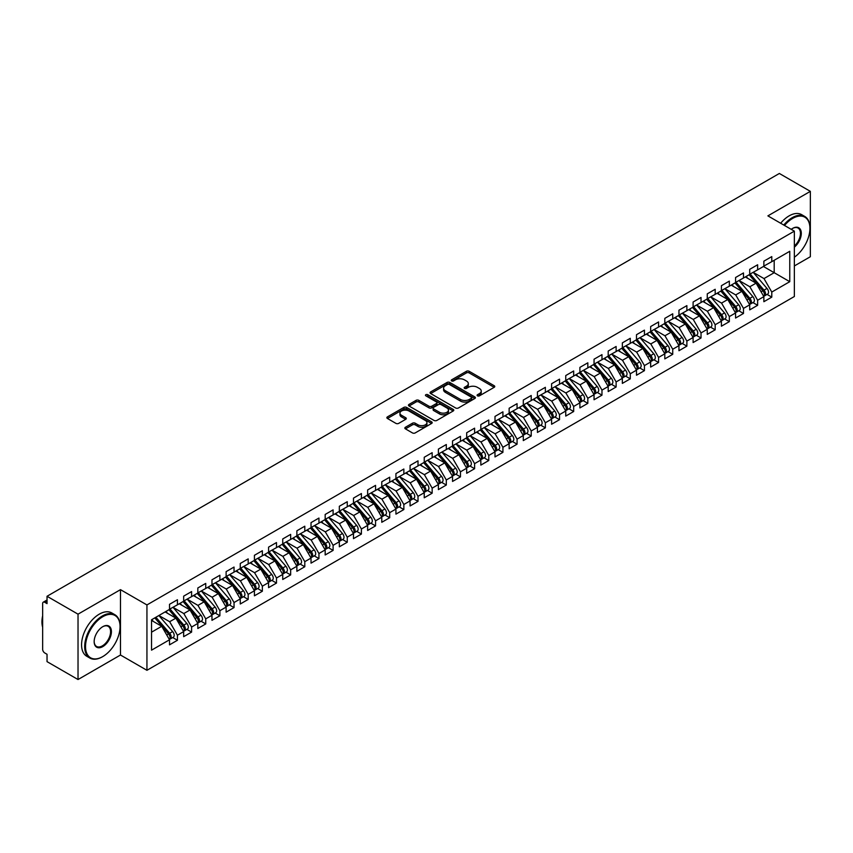 <?xml version="1.0" encoding="UTF-8"?>
<svg xmlns="http://www.w3.org/2000/svg" width="853" height="853" viewBox="0 0 853 853"><rect width="100%" height="100%" fill="white"/><g stroke="black" fill="none" stroke-linecap="round" stroke-linejoin="round"><path stroke-width="1.28" d="M477.488 395.845A1.375 0.789 0 0 0 479.429 395.845L494.186 387.326A1.962 1.13 0 0 0 494.761 386.526A1.962 1.13 0 0 0 494.186 385.716L469.182 371.29A1.962 1.13 0 0 0 466.41 371.29L451.653 379.809A1.375 0.789 0 0 0 451.248 380.363A1.375 0.789 0 0 0 451.653 380.928A1.375 0.789 0 0 0 453.593 380.928L455.502 379.83A6.291 3.625 0 0 1 464.395 379.83L466.474 381.024A6.291 3.625 0 0 1 468.318 383.594A6.291 3.625 0 0 1 466.474 386.164L464.565 387.262A1.375 0.789 0 0 0 464.16 387.827A1.375 0.789 0 0 0 464.565 388.382A1.375 0.789 0 0 0 466.506 388.382L468.425 387.283A6.291 3.625 0 0 1 477.307 387.283L479.397 388.488A6.291 3.625 0 0 1 481.231 391.058A6.291 3.625 0 0 1 479.397 393.617L477.488 394.726A1.375 0.789 0 0 0 477.083 395.28A1.375 0.789 0 0 0 477.488 395.845L477.488 394.726M405.431 427.257A1.962 1.13 0 0 0 404.855 428.067A1.962 1.13 0 0 0 405.431 428.867L412.447 432.919A1.962 1.13 0 0 0 415.219 432.919L431.607 423.451A1.962 1.13 0 0 0 432.183 422.651A1.962 1.13 0 0 0 431.607 421.851L406.604 407.414A1.962 1.13 0 0 0 403.832 407.414L387.443 416.872A1.962 1.13 0 0 0 386.867 417.682A1.962 1.13 0 0 0 387.443 418.482L395.909 423.376A1.962 1.13 0 0 0 398.692 423.376L405.708 419.324A1.962 1.13 0 0 0 406.284 418.524A1.962 1.13 0 0 0 405.708 417.714L401.507 415.294A5.257 3.039 0 0 1 399.961 413.151A5.257 3.039 0 0 1 403.213 410.346A5.257 3.039 0 0 1 408.939 410.997L425.391 420.508A5.257 3.039 0 0 1 426.937 422.651A5.257 3.039 0 0 1 423.696 425.455A5.257 3.039 0 0 1 417.959 424.794L415.219 423.216A1.962 1.13 0 0 0 412.447 423.216L405.431 427.257L405.431 428.867M794.356 265.955L810.35 256.721L810.35 191.36L779.354 173.468L47.032 596.279L47.032 603.625L44.772 602.325A3.007 1.738 -120 0 0 43.268 602.175A3.007 1.738 -120 0 0 42.65 603.551L42.65 649.304A3.007 1.738 -120 0 0 44.772 652.971L47.032 654.283L47.032 661.64L78.028 679.532L120.486 655.019L146.94 670.298L146.94 604.937L120.486 589.658L78.028 614.171L47.032 596.279M810.35 191.36L767.892 215.873L794.356 231.152L146.94 604.937M455.641 407.979A1.962 1.13 0 0 0 458.424 407.979L474.812 398.511A1.962 1.13 0 0 0 475.388 397.711A1.962 1.13 0 0 0 474.812 396.912L449.808 382.475A1.962 1.13 0 0 0 447.025 382.475L430.637 391.932A1.962 1.13 0 0 0 430.061 392.732A1.962 1.13 0 0 0 430.637 393.542L455.641 407.979M426.393 396.144A1.375 0.789 0 0 1 427.79 396.336L453.188 410.997L436.821 420.444A1.962 1.13 0 0 1 434.038 420.444L409.035 406.007L409.035 404.407A1.962 1.13 0 0 0 408.459 405.207A1.962 1.13 0 0 0 409.035 406.007M409.035 404.407L416.051 400.356A1.962 1.13 0 0 1 418.834 400.356L428.974 406.209A1.962 1.13 0 0 0 431.746 406.209L436.405 403.522A1.962 1.13 0 0 0 436.981 402.723A1.962 1.13 0 0 0 436.405 401.923L425.85 395.824A1.375 0.789 0 0 1 425.444 395.259A1.375 0.789 0 0 1 426.297 394.534A1.375 0.789 0 0 1 427.79 394.704L453.21 409.376A1.962 1.13 0 0 1 453.785 410.176A1.962 1.13 0 0 1 453.21 410.986L453.21 409.376M146.94 670.298L794.356 296.513L794.356 231.152M763.435 266.488L789.761 281.682L789.761 251.294L771.784 261.668L771.784 256.604L763.861 261.178L763.861 266.243L757.635 269.836L757.635 264.771L749.712 269.345L749.712 274.41L743.485 278.003L743.485 272.939L735.563 277.513L735.563 282.588L729.336 286.181L729.336 281.117L721.414 285.691L721.414 290.756L715.187 294.349L715.187 289.284L707.254 293.858L707.254 298.923L701.027 302.516L701.027 297.452L693.105 302.026L693.105 307.091L686.878 310.684L686.878 305.619L678.956 310.193L678.956 315.269L672.729 318.862L672.729 313.797L664.807 318.372L664.807 323.436L658.58 327.03L658.58 321.965L650.658 326.539L650.658 331.604L644.431 335.197L644.431 330.132L636.498 334.707L636.498 339.771L630.282 343.364L630.282 338.3L622.349 342.874L622.349 347.949L616.122 351.543L616.122 346.478L608.2 351.052L608.2 356.117L601.973 359.71L601.973 354.645L594.051 359.22L594.051 364.284L587.824 367.878L587.824 362.813L579.901 367.387L579.901 372.452L573.674 376.045L573.674 370.98L565.752 375.555L565.752 380.63L559.525 384.223L559.525 379.159L551.592 383.733L551.592 388.797L545.366 392.391L545.366 387.326L537.443 391.9L537.443 396.965L531.216 400.558L531.216 395.493L523.294 400.068L523.294 405.132L517.067 408.726L517.067 403.661L509.145 408.235L509.145 413.3L502.918 416.904L502.918 411.839L494.996 416.413L494.996 421.478L488.769 425.071L488.769 420.007L480.836 424.581L480.836 429.645L474.609 433.239L474.609 428.174L466.687 432.748L466.687 437.813L460.46 441.406L460.46 436.341L452.538 440.916L452.538 445.98L446.311 449.584L446.311 444.52L438.389 449.094L438.389 454.159L432.162 457.752L432.162 452.687L424.24 457.261L424.24 462.326L418.013 465.919L418.013 460.855L410.08 465.429L410.08 470.493L403.853 474.087L403.853 469.022L395.931 473.596L395.931 478.661L389.704 482.265L389.704 477.2L381.781 481.774L381.781 486.839L375.555 490.432L375.555 485.368L367.632 489.942L367.632 495.007L361.405 498.6L361.405 493.535L353.483 498.109L353.483 503.174L347.256 506.767L347.256 501.703L339.334 506.277L339.334 511.342L333.107 514.945L333.107 509.881L325.174 514.455L325.174 519.52L318.947 523.113L318.947 518.048L311.025 522.622L311.025 527.687L304.798 531.28L304.798 526.216L296.876 530.79L296.876 535.855L290.649 539.448L290.649 534.383L282.727 538.957L282.727 544.022L276.5 547.626L276.5 542.551L268.578 547.136L268.578 552.2L262.351 555.793L262.351 550.729L254.418 555.303L254.418 560.368L248.191 563.961L248.191 558.896L240.269 563.47L240.269 568.535L234.042 572.128L234.042 567.064L226.12 571.638L226.12 576.703L219.893 580.307L219.893 575.231L211.97 579.816L211.97 584.881L205.744 588.474L205.744 583.409L197.821 587.984L197.821 593.048L191.594 596.642L191.594 591.577L183.662 596.151L183.662 601.216L177.435 604.809L177.435 599.744L169.512 604.319L169.512 609.383L151.546 619.768L151.546 650.157L169.512 639.782L161.729 626.305L151.546 620.419M789.761 281.682L771.784 292.057L764 278.579L753.252 272.374L766.986 288.421L764.021 290.137A3.998 2.314 60 0 1 765.557 293.933A3.998 2.314 60 0 1 764.736 295.767A3.998 2.314 60 0 1 764.085 295.959M767.082 294.413L771.784 297.132L771.784 292.057M771.784 297.132L763.861 301.706L763.861 296.641L757.635 300.235L749.851 286.747L739.103 280.541M752.932 302.58L757.635 305.299L757.635 300.235M757.635 305.299L749.712 309.874L749.712 304.809L743.485 308.402L735.702 294.925L724.943 288.709M738.783 310.748L743.485 313.467L743.485 308.402M743.485 313.467L735.563 318.041L735.563 312.976L729.336 316.57L721.553 303.092L710.794 296.887M724.634 318.926L729.336 321.634L729.336 316.57M729.336 321.634L721.414 326.209L721.414 321.144L715.187 324.737L707.404 311.26L696.645 305.054L710.378 321.101L707.414 322.818A3.998 2.314 60 0 1 708.96 326.614A3.998 2.314 60 0 1 708.129 328.448A3.998 2.314 60 0 1 707.478 328.64M710.485 327.094L715.187 329.812L715.187 324.737M715.187 329.812L707.254 334.387L707.254 329.322L701.027 332.915L693.254 319.427L682.496 313.222M696.325 335.261L701.027 337.98L701.027 332.915M701.027 337.98L693.105 342.554L693.105 337.489L686.878 341.083L679.095 327.605L668.347 321.389M682.176 343.428L686.878 346.147L686.878 341.083M686.878 346.147L678.956 350.722L678.956 345.657L672.729 349.25L664.945 335.773L654.187 329.557L667.931 345.604L664.956 347.32A3.998 2.314 60 0 1 666.502 351.127A3.998 2.314 60 0 1 665.671 352.961A3.998 2.314 60 0 1 665.031 353.142M668.027 351.607L672.729 354.315L672.729 349.25M672.729 354.315L664.807 358.889L664.807 353.824L658.58 357.418L650.796 343.94L640.038 337.735L653.782 353.782L650.807 355.498A3.998 2.314 60 0 1 652.353 359.294A3.998 2.314 60 0 1 651.521 361.128A3.998 2.314 60 0 1 650.871 361.32M653.878 359.774L658.58 362.482L658.58 357.418M658.58 362.482L650.658 367.067L650.658 362.003L644.431 365.596L636.647 352.108L625.889 345.902L639.633 361.949L636.658 363.666A3.998 2.314 60 0 1 638.204 367.472A3.998 2.314 60 0 1 637.372 369.296A3.998 2.314 60 0 1 636.722 369.488M639.729 367.942L644.431 370.66L644.431 365.596M644.431 370.66L636.498 375.235L636.498 370.17L630.282 373.763L622.498 360.286L611.74 354.07M625.569 376.109L630.282 378.828L630.282 373.763M630.282 378.828L622.349 383.402L622.349 378.337L616.122 381.931L608.338 368.453L597.59 362.237L611.324 378.284L608.349 380.001A3.998 2.314 60 0 1 609.895 383.807A3.998 2.314 60 0 1 609.074 385.641A3.998 2.314 60 0 1 608.424 385.823M611.42 384.287L616.122 386.995L616.122 381.931M616.122 386.995L608.2 391.57L608.2 386.505L601.973 390.098L594.189 376.621L583.441 370.415M597.271 392.455L601.973 395.163L601.973 390.098M601.973 395.163L594.051 399.748L594.051 394.672L587.824 398.276L580.04 384.788L569.282 378.583L583.025 394.63L580.051 396.346A3.998 2.314 60 0 1 581.597 400.153A3.998 2.314 60 0 1 580.765 401.976A3.998 2.314 60 0 1 580.115 402.168M583.121 400.622L587.824 403.341L587.824 398.276M587.824 403.341L579.901 407.915L579.901 402.851L573.674 406.444L565.891 392.966L555.132 386.75M568.972 408.79L573.674 411.509L573.674 406.444M573.674 411.509L565.752 416.083L565.752 411.018L559.525 414.611L551.742 401.134L540.983 394.918L554.717 410.965L551.752 412.681A3.998 2.314 60 0 1 553.298 416.488A3.998 2.314 60 0 1 552.467 418.322A3.998 2.314 60 0 1 551.816 418.503M554.813 416.968L559.525 419.676L559.525 414.611M559.525 419.676L551.592 424.25L551.592 419.186L545.366 422.779L537.582 409.301L526.834 403.096L540.567 419.143L537.593 420.86A3.998 2.314 60 0 1 539.139 424.655A3.998 2.314 60 0 1 538.318 426.489A3.998 2.314 60 0 1 537.667 426.681M540.663 425.135L545.366 427.843L545.366 422.779M545.366 427.843L537.443 432.428L537.443 427.353L531.216 430.957L523.433 417.469L512.685 411.263M526.514 433.303L531.216 436.022L531.216 430.957M531.216 436.022L523.294 440.596L523.294 435.531L517.067 439.124L509.284 425.647L498.525 419.431M512.365 441.47L517.067 444.189L517.067 439.124M517.067 444.189L509.145 448.763L509.145 443.699L502.918 447.292L495.135 433.814L484.376 427.598M498.216 449.648L502.918 452.357L502.918 447.292M502.918 452.357L494.996 456.931L494.996 451.866L488.769 455.459L480.985 441.982L470.227 435.776L483.96 451.823L480.996 453.529A3.998 2.314 60 0 1 482.542 457.336A3.998 2.314 60 0 1 481.71 459.17A3.998 2.314 60 0 1 481.06 459.351M484.067 457.816L488.769 460.524L488.769 455.459M488.769 460.524L480.836 465.109L480.836 460.034L474.609 463.637L466.826 450.149L456.078 443.944M469.907 465.983L474.609 468.702L474.609 463.637M474.609 468.702L466.687 473.276L466.687 468.212L460.46 471.805L452.676 458.328L441.929 452.111M455.758 474.151L460.46 476.87L460.46 471.805M460.46 476.87L452.538 481.444L452.538 476.379L446.311 479.972L438.527 466.495L427.769 460.279L441.513 476.326L438.538 478.043A3.998 2.314 60 0 1 440.084 481.849A3.998 2.314 60 0 1 439.252 483.683A3.998 2.314 60 0 1 438.613 483.864M441.609 482.318L446.311 485.037L446.311 479.972M446.311 485.037L438.389 489.611L438.389 484.547L432.162 488.14L424.378 474.663L413.62 468.457L427.364 484.504L424.389 486.21A3.998 2.314 60 0 1 425.935 490.017A3.998 2.314 60 0 1 425.103 491.85A3.998 2.314 60 0 1 424.453 492.032M427.46 490.496L432.162 493.205L432.162 488.14M432.162 493.205L424.24 497.789L424.24 492.714L418.013 496.318L410.229 482.83L399.471 476.624L413.215 492.671L410.24 494.388A3.998 2.314 60 0 1 411.786 498.184A3.998 2.314 60 0 1 410.954 500.018A3.998 2.314 60 0 1 410.304 500.21M413.31 498.664L418.013 501.383L418.013 496.318M418.013 501.383L410.08 505.957L410.08 500.892L403.853 504.486L396.08 491.008L385.321 484.792M399.151 506.831L403.853 509.55L403.853 504.486M403.853 509.55L395.931 514.124L395.931 509.06L389.704 512.653L381.92 499.176L371.172 492.959L384.906 509.006L381.931 510.723A3.998 2.314 60 0 1 383.477 514.53A3.998 2.314 60 0 1 382.656 516.364A3.998 2.314 60 0 1 382.005 516.545M385.002 514.999L389.704 517.718L389.704 512.653M389.704 517.718L381.781 522.292L381.781 517.227L375.555 520.82L367.771 507.343L357.012 501.137M370.852 523.177L375.555 525.885L375.555 520.82M375.555 525.885L367.632 530.47L367.632 525.395L361.405 528.999L353.622 515.511L342.863 509.305L356.607 525.352L353.632 527.069A3.998 2.314 60 0 1 355.179 530.865A3.998 2.314 60 0 1 354.347 532.698A3.998 2.314 60 0 1 353.696 532.89M356.703 531.344L361.405 534.063L361.405 528.999M361.405 534.063L353.483 538.638L353.483 533.573L347.256 537.166L339.473 523.678L328.714 517.472M342.554 539.512L347.256 542.231L347.256 537.166M347.256 542.231L339.334 546.805L339.334 541.74L333.107 545.334L325.324 531.856L314.565 525.64L328.298 541.687L325.334 543.404A3.998 2.314 60 0 1 326.88 547.21A3.998 2.314 60 0 1 326.049 549.044A3.998 2.314 60 0 1 325.398 549.225M328.394 547.679L333.107 550.398L333.107 545.334M333.107 550.398L325.174 554.972L325.174 549.908L318.947 553.501L311.164 540.024L300.416 533.818L314.149 549.865L311.174 551.571A3.998 2.314 60 0 1 312.72 555.378A3.998 2.314 60 0 1 311.899 557.212A3.998 2.314 60 0 1 311.249 557.393M314.245 555.857L318.947 558.566L318.947 553.501M318.947 558.566L311.025 563.14L311.025 558.075L304.798 561.679L297.015 548.191L286.267 541.986M300.096 564.025L304.798 566.744L304.798 561.679M304.798 566.744L296.876 571.318L296.876 566.253L290.649 569.847L282.865 556.359L272.107 550.153M285.947 572.192L290.649 574.911L290.649 569.847M290.649 574.911L282.727 579.486L282.727 574.421L276.5 578.014L268.716 564.537L257.958 558.32M271.798 580.36L276.5 583.079L276.5 578.014M276.5 583.079L268.578 587.653L268.578 582.588L262.351 586.182L254.567 572.704L243.809 566.499L257.542 582.546L254.578 584.252A3.998 2.314 60 0 1 256.124 588.058A3.998 2.314 60 0 1 255.292 589.892A3.998 2.314 60 0 1 254.642 590.073M257.638 588.538L262.351 591.246L262.351 586.182M262.351 591.246L254.418 595.82L254.418 590.756L248.191 594.36L240.407 580.872L229.66 574.666M243.489 596.705L248.191 599.424L248.191 594.36M248.191 599.424L240.269 603.999L240.269 598.934L234.042 602.527L226.258 589.039L215.51 582.834M229.34 604.873L234.042 607.592L234.042 602.527M234.042 607.592L226.12 612.166L226.12 607.101L219.893 610.695L212.109 597.217L201.351 591.001L215.095 607.048L212.12 608.765A3.998 2.314 60 0 1 213.666 612.571A3.998 2.314 60 0 1 212.834 614.405A3.998 2.314 60 0 1 212.194 614.586M215.191 613.04L219.893 615.759L219.893 610.695M219.893 615.759L211.97 620.334L211.97 615.269L205.744 618.862L197.96 605.385L187.202 599.179L200.945 615.216L197.971 616.932A3.998 2.314 60 0 1 199.517 620.739A3.998 2.314 60 0 1 198.685 622.573A3.998 2.314 60 0 1 198.035 622.754M201.041 621.219L205.744 623.927L205.744 618.862M205.744 623.927L197.821 628.501L197.821 623.436L191.594 627.04L183.811 613.552L173.052 607.347L186.786 623.394L183.821 625.11A3.998 2.314 60 0 1 185.368 628.906A3.998 2.314 60 0 1 184.536 630.74A3.998 2.314 60 0 1 183.885 630.932M186.892 629.386L191.594 632.105L191.594 627.04M191.594 632.105L183.662 636.679L183.662 631.615L177.435 635.208L169.662 621.72L158.903 615.514M172.732 637.554L177.435 640.272L177.435 635.208M177.435 640.272L169.512 644.847L169.512 639.782M169.512 609.223L177.435 604.809M151.546 632.18L161.729 626.305M183.662 601.056L191.594 596.642M169.662 621.72L175.878 618.126L165.13 611.921M183.662 631.615L175.878 618.126M197.821 592.888L205.744 588.474M183.811 613.552L190.038 609.959L179.279 603.753M197.821 623.436L190.038 609.959M211.97 584.71L219.893 580.307M197.96 605.385L204.187 601.791L193.428 595.575M211.97 615.269L204.187 601.791M226.12 576.543L234.042 572.128M212.109 597.217L218.336 593.624L207.578 587.408M226.12 607.101L218.336 593.624M240.269 568.375L248.191 563.961M226.258 589.039L232.485 585.446L221.737 579.24M240.269 598.934L232.485 585.446M254.418 560.208L262.351 555.793M240.407 580.872L246.634 577.278L235.886 571.073M254.418 590.756L246.634 577.278M268.578 552.03L276.5 547.626M254.567 572.704L260.794 569.111L250.036 562.895M268.578 582.588L260.794 569.111M282.727 543.862L290.649 539.448M268.716 564.537L274.943 560.943L264.185 554.727M282.727 574.421L274.943 560.943M296.876 535.695L304.798 531.28M282.865 556.359L289.092 552.765L278.334 546.56M296.876 566.253L289.092 552.765M311.025 527.527L318.947 523.113M297.015 548.191L303.241 544.598L292.483 538.392M311.025 558.075L303.241 544.598M325.174 519.349L333.107 514.945M311.164 540.024L317.391 536.43L306.643 530.214M325.174 549.908L317.391 536.43M339.334 511.182L347.256 506.767M325.324 531.856L331.55 528.263L320.792 522.047M339.334 541.74L331.55 528.263M353.483 503.014L361.405 498.6M339.473 523.678L345.7 520.085L334.941 513.879M353.483 533.573L345.7 520.085M367.632 494.847L375.555 490.432M353.622 515.511L359.849 511.917L349.09 505.712M367.632 525.395L359.849 511.917M381.781 486.668L389.704 482.265M367.771 507.343L373.998 503.75L363.239 497.534M381.781 517.227L373.998 503.75M395.931 478.501L403.853 474.087M381.92 499.176L388.147 495.582L377.399 489.366M395.931 509.06L388.147 495.582M410.08 470.334L418.013 465.919M396.08 491.008L402.307 487.404L391.548 481.199M410.08 500.892L402.307 487.404M424.24 462.166L432.162 457.752M410.229 482.83L416.456 479.237L405.697 473.031M424.24 492.714L416.456 479.237M438.389 453.988L446.311 449.584M424.378 474.663L430.605 471.069L419.847 464.864M438.389 484.547L430.605 471.069M452.538 445.82L460.46 441.406M438.527 466.495L444.754 462.902L433.996 456.686M452.538 476.379L444.754 462.902M466.687 437.653L474.609 433.239M452.676 458.328L458.903 454.724L448.156 448.518M466.687 468.212L458.903 454.724M480.836 429.486L488.769 425.071M466.826 450.149L473.052 446.556L462.305 440.351M480.836 460.034L473.052 446.556M494.996 421.307L502.918 416.904M480.985 441.982L487.212 438.389L476.454 432.183M494.996 451.866L487.212 438.389M509.145 413.14L517.067 408.726M495.135 433.814L501.361 430.221L490.603 424.005M509.145 443.699L501.361 430.221M523.294 404.972L531.216 400.558M509.284 425.647L515.511 422.043L504.752 415.837M523.294 435.531L515.511 422.043M537.443 396.805L545.366 392.391M523.433 417.469L529.66 413.876L518.912 407.67M537.443 427.353L529.66 413.876M551.592 388.627L559.525 384.223M537.582 409.301L543.809 405.708L533.061 399.503M551.592 419.186L543.809 405.708M565.752 380.459L573.674 376.045M551.742 401.134L557.969 397.541L547.21 391.324M565.752 411.018L557.969 397.541M579.901 372.292L587.824 367.878M565.891 392.966L572.118 389.363L561.359 383.157M579.901 402.851L572.118 389.363M594.051 364.124L601.973 359.71M580.04 384.788L586.267 381.195L575.508 374.989M594.051 394.672L586.267 381.195M608.2 355.946L616.122 351.543M594.189 376.621L600.416 373.028L589.658 366.822M608.2 386.505L600.416 373.028M622.349 347.779L630.282 343.364M608.338 368.453L614.565 364.86L603.817 358.644M622.349 378.337L614.565 364.86M636.498 339.611L644.431 335.197M622.498 360.286L628.725 356.682L617.967 350.476M636.498 370.17L628.725 356.682M650.658 331.444L658.58 327.03M636.647 352.108L642.874 348.514L632.116 342.309M650.658 362.003L642.874 348.514M664.807 323.266L672.729 318.862M650.796 343.94L657.023 340.347L646.265 334.141M664.807 353.824L657.023 340.347M678.956 315.098L686.878 310.684M664.945 335.773L671.172 332.18L660.414 325.963M678.956 345.657L671.172 332.18M693.105 306.931L701.027 302.516M679.095 327.605L685.322 324.001L674.574 317.796M693.105 337.489L685.322 324.001M707.254 298.763L715.187 294.349M693.254 319.427L699.471 315.834L688.723 309.628M707.254 329.322L699.471 315.834M721.414 290.585L729.336 286.181M707.404 311.26L713.63 307.666L702.872 301.461M721.414 321.144L713.63 307.666M735.563 282.418L743.485 278.003M721.553 303.092L727.78 299.499L717.021 293.283M735.563 312.976L727.78 299.499M749.712 274.25L757.635 269.836M735.702 294.925L741.929 291.321L731.17 285.115M749.712 304.809L741.929 291.321M763.861 266.083L771.784 261.668M764 278.579L774.193 272.693L774.193 260.282L789.761 251.294M749.851 286.747L756.078 283.153L745.33 276.948M763.861 296.641L756.078 283.153M78.028 614.171L78.028 679.532M120.486 655.019L120.486 589.658M478.032 396.037L479.397 395.248A6.291 3.625 0 0 0 481.231 392.689L481.231 391.058M468.318 383.594L468.318 385.225A6.291 3.625 0 0 1 466.474 387.795L465.12 388.584M494.164 387.337L469.182 372.921A1.962 1.13 0 0 0 466.41 372.921L452.197 381.12M474.812 396.912L474.812 398.511L449.808 384.106A1.962 1.13 0 0 0 447.025 384.106L430.669 393.553L430.637 391.932M471.336 398.266A1.375 0.789 0 0 0 471.741 397.711A1.375 0.789 0 0 0 471.336 397.146L449.392 384.479A1.375 0.789 0 0 0 447.441 384.479L445.437 385.641A6.291 3.625 0 0 0 443.592 388.211A6.291 3.625 0 0 0 445.437 390.77L460.439 399.439A6.291 3.625 0 0 0 469.321 399.439L471.336 398.266L471.336 399.908A1.375 0.789 0 0 0 471.741 399.343L471.741 397.711M443.592 388.211L443.592 389.842A6.291 3.625 0 0 0 445.437 392.401L445.437 390.77M471.336 399.908L469.321 401.07A6.291 3.625 0 0 1 460.439 401.07L445.437 392.401M409.067 406.028L416.051 401.987L416.051 400.356M436.981 402.723L436.981 404.354A1.962 1.13 0 0 1 436.405 405.154L431.746 407.841A1.962 1.13 0 0 1 428.974 407.841L418.834 401.987A1.962 1.13 0 0 0 416.051 401.987M439.498 412.287A5.257 3.039 0 0 0 445.223 412.937A5.257 3.039 0 0 0 448.465 410.144A5.257 3.039 0 0 0 446.929 407.99L441.129 404.642A1.962 1.13 0 0 0 438.346 404.642L433.697 407.329A1.962 1.13 0 0 0 433.121 408.139A1.962 1.13 0 0 0 433.697 408.939L439.498 412.287L439.498 413.918A5.257 3.039 0 0 0 445.223 414.579A5.257 3.039 0 0 0 448.465 411.775L448.465 410.144M433.121 408.139L433.121 409.771A1.962 1.13 0 0 0 433.697 410.57L433.697 408.939M439.498 413.918L433.697 410.57M426.937 422.651L426.937 424.282A5.257 3.039 0 0 1 423.696 427.086A5.257 3.039 0 0 1 417.959 426.425L415.219 424.847A1.962 1.13 0 0 0 412.447 424.847L405.452 428.878M399.961 413.151L399.961 414.782A5.257 3.039 0 0 0 401.507 416.925L401.507 415.294M405.676 419.335L401.507 416.925M431.586 423.472L406.604 409.045A1.962 1.13 0 0 0 403.832 409.045L387.465 418.492M764.736 295.767L767.7 294.05A3.998 2.314 -120 0 0 768.532 292.216A3.998 2.314 -120 0 0 766.986 288.421M749.126 274.751L762.881 290.788A3.998 2.314 60 0 1 764.427 294.594A3.998 2.314 60 0 1 763.702 296.354M747.782 278.366L746.151 276.468M750.256 274.101L764.021 290.137M736.107 282.268L749.862 298.305A3.998 2.314 60 0 1 751.408 302.111A3.998 2.314 60 0 1 750.587 303.935L753.551 302.229A3.998 2.314 -120 0 0 754.383 300.395A3.998 2.314 -120 0 0 752.836 296.588L739.082 280.552M750.587 303.935A3.998 2.314 60 0 1 749.936 304.126M734.977 282.919L748.731 298.955A3.998 2.314 60 0 1 750.277 302.762A3.998 2.314 60 0 1 749.552 304.532M733.633 286.533L732.002 284.635M721.958 290.436L735.712 306.472A3.998 2.314 60 0 1 737.259 310.279A3.998 2.314 60 0 1 736.427 312.113L739.402 310.396A3.998 2.314 -120 0 0 740.233 308.562A3.998 2.314 -120 0 0 738.687 304.756L724.933 288.719M736.427 312.113A3.998 2.314 60 0 1 735.787 312.294M720.828 291.086L734.582 307.123A3.998 2.314 60 0 1 736.128 310.929A3.998 2.314 60 0 1 735.403 312.699M719.484 294.711L717.853 292.803M707.809 298.603L721.563 314.64A3.998 2.314 60 0 1 723.109 318.446A3.998 2.314 60 0 1 722.278 320.28L725.253 318.564A3.998 2.314 -120 0 0 726.084 316.73A3.998 2.314 -120 0 0 724.538 312.923L710.784 296.887M722.278 320.28A3.998 2.314 60 0 1 721.627 320.461M706.679 299.264L720.433 315.301A3.998 2.314 60 0 1 721.979 319.097A3.998 2.314 60 0 1 721.254 320.867M705.335 302.879L703.704 300.981M708.129 328.448L711.103 326.731A3.998 2.314 -120 0 0 711.924 324.897A3.998 2.314 -120 0 0 710.378 321.101M692.519 307.432L706.284 323.468A3.998 2.314 60 0 1 707.83 327.275A3.998 2.314 60 0 1 707.094 329.034M691.186 311.046L689.555 309.149M693.66 306.781L707.414 322.818M794.356 257.201A24.417 14.096 120 0 0 809.923 228.38A24.417 14.096 120 0 0 792.661 218.411A24.417 14.096 120 0 0 784.515 225.469M783.779 225.043A25.014 14.448 -60 0 1 792.234 217.675A25.014 14.448 -60 0 1 804.742 216.438A25.014 14.448 -60 0 1 809.923 227.89A25.014 14.448 -60 0 1 809.923 228.135M791.221 229.34A12.209 7.048 -60 0 1 792.661 228.38L792.661 228.38A12.209 7.048 -60 0 1 801.255 232.4A12.209 7.048 -60 0 1 794.356 247.135M780.666 223.241A25.014 14.448 -60 0 1 789.121 215.873A25.014 14.448 -60 0 1 801.628 214.636L804.742 216.438M794.356 246.027A11.611 6.707 120 0 0 800.167 235.972A11.611 6.707 120 0 0 798.045 228.05A11.611 6.707 120 0 0 792.448 228.497M102.797 656.575A24.417 14.096 120 0 0 102.797 656.565A24.417 14.096 120 0 0 120.06 626.667A24.417 14.096 120 0 0 102.797 616.698A24.417 14.096 120 0 0 85.524 646.606A24.417 14.096 120 0 0 102.797 656.575L102.371 656.81A25.014 14.448 -60 0 1 89.864 658.058A25.014 14.448 -60 0 1 86.025 638.012A25.014 14.448 -60 0 1 102.371 615.962A25.014 14.448 -60 0 1 114.878 614.725A25.014 14.448 -60 0 1 120.06 626.177A25.014 14.448 -60 0 1 120.06 626.422M102.797 646.606A12.209 7.048 -60 0 1 94.161 641.616A12.209 7.048 -60 0 1 102.797 626.667L102.797 626.667A12.209 7.048 -60 0 1 111.423 631.646A12.209 7.048 -60 0 1 102.797 646.606M94.161 641.371A11.611 6.707 120 0 0 96.56 646.446A11.611 6.707 120 0 0 102.371 645.87A11.611 6.707 120 0 0 109.952 635.634A11.611 6.707 120 0 0 108.171 626.337A11.611 6.707 120 0 0 102.573 626.795M89.864 658.058L86.75 656.256A25.014 14.448 -60 0 1 82.912 636.21A25.014 14.448 -60 0 1 99.257 614.171A25.014 14.448 -60 0 1 111.764 612.923L114.878 614.725M42.65 627.243A25.014 14.448 -60 0 1 42.65 615.802M679.5 314.949L693.265 330.985A3.998 2.314 60 0 1 694.811 334.792A3.998 2.314 60 0 1 693.979 336.615L696.944 334.909A3.998 2.314 -120 0 0 697.775 333.075A3.998 2.314 -120 0 0 696.229 329.269L682.475 313.232M693.979 336.615A3.998 2.314 60 0 1 693.329 336.807M678.37 315.599L692.124 331.636A3.998 2.314 60 0 1 693.67 335.442A3.998 2.314 60 0 1 692.945 337.212M677.026 319.214L675.405 317.316M665.351 323.116L679.105 339.153A3.998 2.314 60 0 1 680.651 342.959A3.998 2.314 60 0 1 679.83 344.793L682.795 343.077A3.998 2.314 -120 0 0 683.626 341.243A3.998 2.314 -120 0 0 682.08 337.436L668.325 321.4M679.83 344.793A3.998 2.314 60 0 1 679.18 344.975M664.22 323.767L677.975 339.803A3.998 2.314 60 0 1 679.521 343.61A3.998 2.314 60 0 1 678.796 345.38M662.877 327.392L661.246 325.483M665.671 352.961L668.645 351.244A3.998 2.314 -120 0 0 669.477 349.41A3.998 2.314 -120 0 0 667.931 345.604M650.071 331.945L663.826 347.981A3.998 2.314 60 0 1 665.372 351.777A3.998 2.314 60 0 1 664.647 353.547M648.728 335.56L647.096 333.662M651.202 331.284L664.956 347.32M651.521 361.128L654.496 359.412A3.998 2.314 -120 0 0 655.328 357.578A3.998 2.314 -120 0 0 653.782 353.782M635.922 340.112L649.677 356.149A3.998 2.314 60 0 1 651.223 359.955A3.998 2.314 60 0 1 650.498 361.715M634.579 343.727L632.947 341.829M637.052 339.462L650.807 355.498M637.372 369.296L640.347 367.579A3.998 2.314 -120 0 0 641.168 365.756A3.998 2.314 -120 0 0 639.633 361.949M621.762 348.28L635.528 364.316A3.998 2.314 60 0 1 637.074 368.123A3.998 2.314 60 0 1 636.338 369.893M620.43 351.894L618.798 349.997M622.903 347.629L636.658 363.666M608.743 355.797L622.509 371.833A3.998 2.314 60 0 1 624.055 375.64A3.998 2.314 60 0 1 623.223 377.474L626.198 375.757A3.998 2.314 -120 0 0 627.019 373.923A3.998 2.314 -120 0 0 625.473 370.117L611.718 354.08M623.223 377.474A3.998 2.314 60 0 1 622.573 377.655M607.613 356.447L621.368 372.484A3.998 2.314 60 0 1 622.914 376.29A3.998 2.314 60 0 1 622.189 378.06M606.28 360.073L604.649 358.164M609.074 385.641L612.038 383.925A3.998 2.314 -120 0 0 612.87 382.091A3.998 2.314 -120 0 0 611.324 378.284M593.464 364.626L607.219 380.662A3.998 2.314 60 0 1 608.765 384.458A3.998 2.314 60 0 1 608.04 386.228M592.121 368.24L590.489 366.342M594.594 363.964L608.349 380.001M580.445 372.143L594.2 388.179A3.998 2.314 60 0 1 595.746 391.975A3.998 2.314 60 0 1 594.914 393.809L597.889 392.092A3.998 2.314 -120 0 0 598.721 390.258A3.998 2.314 -120 0 0 597.175 386.462L583.42 370.426M594.914 393.809A3.998 2.314 60 0 1 594.274 394.001M579.315 372.793L593.07 388.829A3.998 2.314 60 0 1 594.616 392.636A3.998 2.314 60 0 1 593.891 394.395M577.971 376.408L576.34 374.51M580.765 401.976L583.74 400.26A3.998 2.314 -120 0 0 584.572 398.436A3.998 2.314 -120 0 0 583.025 394.63M565.166 380.96L578.92 396.997A3.998 2.314 60 0 1 580.466 400.803A3.998 2.314 60 0 1 579.741 402.573M563.822 384.575L562.191 382.677M566.296 380.31L580.051 396.346M552.147 388.478L565.902 404.514A3.998 2.314 60 0 1 567.448 408.32A3.998 2.314 60 0 1 566.616 410.154L569.591 408.438A3.998 2.314 -120 0 0 570.422 406.604A3.998 2.314 -120 0 0 568.876 402.797L555.111 386.761M566.616 410.154A3.998 2.314 60 0 1 565.965 410.336M551.017 389.128L564.771 405.164A3.998 2.314 60 0 1 566.317 408.971A3.998 2.314 60 0 1 565.582 410.741M549.673 392.753L548.042 390.845M552.467 418.322L555.442 416.605A3.998 2.314 -120 0 0 556.263 414.771A3.998 2.314 -120 0 0 554.717 410.965M536.857 397.306L550.622 413.342A3.998 2.314 60 0 1 552.158 417.138A3.998 2.314 60 0 1 551.433 418.908M535.524 400.921L533.893 399.023M537.998 396.645L551.752 412.681M538.318 426.489L541.282 424.773A3.998 2.314 -120 0 0 542.113 422.939A3.998 2.314 -120 0 0 540.567 419.143M522.708 405.474L536.462 421.51A3.998 2.314 60 0 1 538.008 425.316A3.998 2.314 60 0 1 537.283 427.076M521.364 409.088L519.733 407.19M523.838 404.823L537.593 420.86M509.689 412.991L523.443 429.027A3.998 2.314 60 0 1 524.99 432.834A3.998 2.314 60 0 1 524.158 434.657L527.133 432.94A3.998 2.314 -120 0 0 527.964 431.117A3.998 2.314 -120 0 0 526.418 427.31L512.664 411.274M524.158 434.657A3.998 2.314 60 0 1 523.518 434.849M508.559 413.641L522.313 429.677A3.998 2.314 60 0 1 523.859 433.484A3.998 2.314 60 0 1 523.134 435.254M507.215 417.256L505.584 415.358M495.54 421.158L509.294 437.194A3.998 2.314 60 0 1 510.84 441.001A3.998 2.314 60 0 1 510.009 442.835L512.984 441.118A3.998 2.314 -120 0 0 513.815 439.284A3.998 2.314 -120 0 0 512.269 435.478L498.515 419.441M510.009 442.835A3.998 2.314 60 0 1 509.369 443.016M494.409 421.808L508.164 437.845A3.998 2.314 60 0 1 509.71 441.651A3.998 2.314 60 0 1 508.985 443.421M493.066 425.434L491.435 423.525M481.391 429.326L495.145 445.362A3.998 2.314 60 0 1 496.691 449.168A3.998 2.314 60 0 1 495.86 451.002L498.834 449.286A3.998 2.314 -120 0 0 499.666 447.452A3.998 2.314 -120 0 0 498.12 443.645L484.355 427.609M495.86 451.002A3.998 2.314 60 0 1 495.209 451.184M480.26 429.987L494.015 446.023A3.998 2.314 60 0 1 495.561 449.819A3.998 2.314 60 0 1 494.825 451.589M478.917 433.601L477.285 431.703M481.71 459.17L484.685 457.453A3.998 2.314 -120 0 0 485.506 455.619A3.998 2.314 -120 0 0 483.96 451.823M466.101 438.154L479.866 454.191A3.998 2.314 60 0 1 481.401 457.997A3.998 2.314 60 0 1 480.676 459.756M464.768 441.769L463.136 439.871M467.241 437.504L480.996 453.529M453.082 445.671L466.847 461.708A3.998 2.314 60 0 1 468.382 465.514A3.998 2.314 60 0 1 467.561 467.337L470.525 465.621A3.998 2.314 -120 0 0 471.357 463.797A3.998 2.314 -120 0 0 469.811 459.991L456.056 443.955M467.561 467.337A3.998 2.314 60 0 1 466.911 467.529M451.951 446.322L465.706 462.358A3.998 2.314 60 0 1 467.252 466.164A3.998 2.314 60 0 1 466.527 467.934M450.608 449.936L448.987 448.038M438.932 453.839L452.687 469.875A3.998 2.314 60 0 1 454.233 473.682A3.998 2.314 60 0 1 453.412 475.516L456.376 473.799A3.998 2.314 -120 0 0 457.208 471.965A3.998 2.314 -120 0 0 455.662 468.158L441.907 452.122M453.412 475.516A3.998 2.314 60 0 1 452.762 475.697M437.802 454.489L451.557 470.525A3.998 2.314 60 0 1 453.103 474.332A3.998 2.314 60 0 1 452.378 476.102M436.459 458.114L434.827 456.206M439.252 483.683L442.227 481.966A3.998 2.314 -120 0 0 443.059 480.132A3.998 2.314 -120 0 0 441.513 476.326M423.653 462.667L437.408 478.704A3.998 2.314 60 0 1 438.954 482.499A3.998 2.314 60 0 1 438.229 484.269M422.31 466.282L420.678 464.384M424.783 462.006L438.538 478.043M425.103 491.85L428.078 490.134A3.998 2.314 -120 0 0 428.91 488.3A3.998 2.314 -120 0 0 427.364 484.504M409.504 470.835L423.259 486.871A3.998 2.314 60 0 1 424.805 490.678A3.998 2.314 60 0 1 424.08 492.437M408.16 474.449L406.529 472.551M410.634 470.184L424.389 486.21M410.954 500.018L413.929 498.301A3.998 2.314 -120 0 0 414.75 496.478A3.998 2.314 -120 0 0 413.215 492.671M395.344 479.002L409.109 495.039A3.998 2.314 60 0 1 410.656 498.845A3.998 2.314 60 0 1 409.92 500.615M394.011 482.617L392.38 480.719M396.485 478.352L410.24 494.388M382.325 486.519L396.091 502.556A3.998 2.314 60 0 1 397.637 506.362A3.998 2.314 60 0 1 396.805 508.196L399.769 506.479A3.998 2.314 -120 0 0 400.601 504.645A3.998 2.314 -120 0 0 399.055 500.839L385.3 484.803M396.805 508.196A3.998 2.314 60 0 1 396.155 508.377M381.195 487.17L394.95 503.206A3.998 2.314 60 0 1 396.496 507.013A3.998 2.314 60 0 1 395.771 508.783M379.862 490.795L378.231 488.886M382.656 516.364L385.62 514.647A3.998 2.314 -120 0 0 386.452 512.813A3.998 2.314 -120 0 0 384.906 509.006M367.046 495.348L380.801 511.384A3.998 2.314 60 0 1 382.347 515.18A3.998 2.314 60 0 1 381.622 516.95M365.702 498.962L364.071 497.064M368.176 494.687L381.931 510.723M354.027 502.865L367.782 518.891A3.998 2.314 60 0 1 369.328 522.697A3.998 2.314 60 0 1 368.496 524.531L371.471 522.814A3.998 2.314 -120 0 0 372.303 520.98A3.998 2.314 -120 0 0 370.756 517.185L357.002 501.148M368.496 524.531A3.998 2.314 60 0 1 367.856 524.712M352.897 503.515L366.651 519.552A3.998 2.314 60 0 1 368.197 523.358A3.998 2.314 60 0 1 367.472 525.117M351.553 507.13L349.922 505.232M354.347 532.698L357.322 530.982A3.998 2.314 -120 0 0 358.153 529.159A3.998 2.314 -120 0 0 356.607 525.352M338.748 511.683L352.502 527.719A3.998 2.314 60 0 1 354.048 531.526A3.998 2.314 60 0 1 353.323 533.296M337.404 515.297L335.773 513.399M339.878 511.032L353.632 527.069M325.729 519.2L339.483 535.236A3.998 2.314 60 0 1 341.029 539.043A3.998 2.314 60 0 1 340.198 540.877L343.173 539.16A3.998 2.314 -120 0 0 343.994 537.326A3.998 2.314 -120 0 0 342.458 533.52L328.693 517.483M340.198 540.877A3.998 2.314 60 0 1 339.547 541.058M324.598 519.85L338.353 535.887A3.998 2.314 60 0 1 339.899 539.693A3.998 2.314 60 0 1 339.163 541.463M323.255 523.475L321.624 521.567M326.049 549.044L329.023 547.327A3.998 2.314 -120 0 0 329.844 545.494A3.998 2.314 -120 0 0 328.298 541.687M310.439 528.028L324.193 544.054A3.998 2.314 60 0 1 325.739 547.861A3.998 2.314 60 0 1 325.014 549.631M309.106 531.643L307.475 529.734M311.58 527.367L325.334 543.404M311.899 557.212L314.864 555.495A3.998 2.314 -120 0 0 315.695 553.661A3.998 2.314 -120 0 0 314.149 549.865M296.29 536.196L310.044 552.232A3.998 2.314 60 0 1 311.59 556.039A3.998 2.314 60 0 1 310.865 557.798M294.946 539.81L293.315 537.912M297.42 535.545L311.174 551.571M283.271 543.713L297.025 559.749A3.998 2.314 60 0 1 298.571 563.545A3.998 2.314 60 0 1 297.74 565.379L300.714 563.662A3.998 2.314 -120 0 0 301.546 561.839A3.998 2.314 -120 0 0 300 558.033L286.245 541.996M297.74 565.379A3.998 2.314 60 0 1 297.1 565.571M282.14 544.363L295.895 560.4A3.998 2.314 60 0 1 297.441 564.206A3.998 2.314 60 0 1 296.716 565.965M280.797 547.978L279.166 546.08M269.121 551.88L282.876 567.917A3.998 2.314 60 0 1 284.422 571.723A3.998 2.314 60 0 1 283.591 573.557L286.565 571.841A3.998 2.314 -120 0 0 287.397 570.007A3.998 2.314 -120 0 0 285.851 566.2L272.096 550.164M283.591 573.557A3.998 2.314 60 0 1 282.951 573.738M267.991 552.531L281.746 568.567A3.998 2.314 60 0 1 283.292 572.374A3.998 2.314 60 0 1 282.567 574.144M266.648 556.156L265.016 554.247M254.972 560.048L268.727 576.084A3.998 2.314 60 0 1 270.273 579.891A3.998 2.314 60 0 1 269.441 581.725L272.416 580.008A3.998 2.314 -120 0 0 273.248 578.174A3.998 2.314 -120 0 0 271.702 574.368L257.937 558.331M269.441 581.725A3.998 2.314 60 0 1 268.791 581.906M253.842 560.709L267.597 576.735A3.998 2.314 60 0 1 269.143 580.541A3.998 2.314 60 0 1 268.407 582.311M252.499 564.323L250.867 562.415M255.292 589.892L258.267 588.175A3.998 2.314 -120 0 0 259.088 586.342A3.998 2.314 -120 0 0 257.542 582.546M239.682 568.876L253.448 584.913A3.998 2.314 60 0 1 254.983 588.709A3.998 2.314 60 0 1 254.258 590.479M238.35 572.491L236.718 570.593M240.823 568.226L254.578 584.252M226.663 576.393L240.429 592.43A3.998 2.314 60 0 1 241.964 596.226A3.998 2.314 60 0 1 241.143 598.06L244.107 596.343A3.998 2.314 -120 0 0 244.939 594.52A3.998 2.314 -120 0 0 243.393 590.713L229.638 574.677M241.143 598.06A3.998 2.314 60 0 1 240.493 598.252M225.533 577.044L239.288 593.08A3.998 2.314 60 0 1 240.834 596.887A3.998 2.314 60 0 1 240.109 598.646M224.19 580.658L222.558 578.76M212.514 584.561L226.269 600.597A3.998 2.314 60 0 1 227.815 604.404A3.998 2.314 60 0 1 226.994 606.238L229.958 604.521A3.998 2.314 -120 0 0 230.79 602.687A3.998 2.314 -120 0 0 229.244 598.881L215.489 582.844M226.994 606.238A3.998 2.314 60 0 1 226.344 606.419M211.384 585.211L225.139 601.248A3.998 2.314 60 0 1 226.685 605.054A3.998 2.314 60 0 1 225.96 606.824M210.041 588.837L208.409 586.928M212.834 614.405L215.809 612.689A3.998 2.314 -120 0 0 216.641 610.855A3.998 2.314 -120 0 0 215.095 607.048M197.235 593.389L210.99 609.415A3.998 2.314 60 0 1 212.536 613.222A3.998 2.314 60 0 1 211.811 614.992M195.891 597.004L194.26 595.095M198.365 592.728L212.12 608.765M198.685 622.573L201.66 620.856A3.998 2.314 -120 0 0 202.492 619.022A3.998 2.314 -120 0 0 200.945 615.216M183.086 601.557L196.84 617.593A3.998 2.314 60 0 1 198.386 621.389A3.998 2.314 60 0 1 197.661 623.159M181.742 605.172L180.111 603.274M184.216 600.896L197.971 616.932M184.536 630.74L187.511 629.024A3.998 2.314 -120 0 0 188.332 627.2A3.998 2.314 -120 0 0 186.786 623.394M168.926 609.724L182.691 625.761A3.998 2.314 60 0 1 184.237 629.567A3.998 2.314 60 0 1 183.502 631.327M167.593 613.339L165.962 611.441M170.067 609.074L183.821 625.11M155.907 617.241L169.672 633.278A3.998 2.314 60 0 1 171.218 637.084A3.998 2.314 60 0 1 170.387 638.918L173.351 637.202A3.998 2.314 -120 0 0 174.183 635.368A3.998 2.314 -120 0 0 172.637 631.561L158.882 615.525M170.387 638.918A3.998 2.314 60 0 1 169.736 639.1M154.777 617.892L168.531 633.928A3.998 2.314 60 0 1 170.078 637.735A3.998 2.314 60 0 1 169.352 639.505M153.444 621.506L151.813 619.609M47.032 601.013L44.772 602.325M479.397 395.248L479.397 393.617M464.565 388.382L464.565 387.262M466.474 387.795L466.474 386.164M451.653 380.928L451.653 379.809M466.41 372.921L466.41 371.29M469.182 372.921L469.182 371.29M494.186 387.326L494.186 385.716M447.025 384.106L447.025 382.475M449.808 384.106L449.808 382.475M460.439 401.07L460.439 399.439M469.321 401.07L469.321 399.439M418.834 401.987L418.834 400.356M428.974 407.841L428.974 406.209M431.746 407.841L431.746 406.209M436.405 405.154L436.405 403.522M427.79 396.336L427.79 394.704M412.447 424.847L412.447 423.216M415.219 424.847L415.219 423.216M417.959 426.425L417.959 424.794M405.708 419.324L405.708 417.714M387.443 418.482L387.443 416.872M403.832 409.045L403.832 407.414M406.604 409.045L406.604 407.414M431.607 423.451L431.607 421.851M762.881 290.788L761.089 291.822M748.731 298.955L746.929 300M752.836 296.588L749.862 298.305M734.582 307.123L732.78 308.168M738.687 304.756L735.712 306.472M720.433 315.301L718.631 316.335M724.538 312.923L721.563 314.64M706.284 323.468L704.482 324.503M692.124 331.636L690.333 332.681M696.229 329.269L693.265 330.985M677.975 339.803L676.184 340.848M682.08 337.436L679.105 339.153M663.826 347.981L662.024 349.016M649.677 356.149L647.875 357.183M635.528 364.316L633.726 365.351M621.368 372.484L619.577 373.529M625.473 370.117L622.509 371.833M607.219 380.662L605.427 381.696M593.07 388.829L591.268 389.864M597.175 386.462L594.2 388.179M578.92 396.997L577.118 398.031M564.771 405.164L562.969 406.209M568.876 402.797L565.902 404.514M550.622 413.342L548.82 414.377M536.462 421.51L534.671 422.544M522.313 429.677L520.511 430.712M526.418 427.31L523.443 429.027M508.164 437.845L506.362 438.89M512.269 435.478L509.294 437.194M494.015 446.023L492.213 447.057M498.12 443.645L495.145 445.362M479.866 454.191L478.064 455.225M465.706 462.358L463.915 463.392M469.811 459.991L466.847 461.708M451.557 470.525L449.755 471.57M455.662 468.158L452.687 469.875M437.408 478.704L435.606 479.738M423.259 486.871L421.457 487.905M409.109 495.039L407.307 496.073M394.95 503.206L393.158 504.251M399.055 500.839L396.091 502.556M380.801 511.384L379.009 512.418M366.651 519.552L364.849 520.586M370.756 517.185L367.782 518.891M352.502 527.719L350.7 528.753M338.353 535.887L336.551 536.932M342.458 533.52L339.483 535.236M324.193 544.054L322.402 545.099M310.044 552.232L308.253 553.266M295.895 560.4L294.093 561.434M300 558.033L297.025 559.749M281.746 568.567L279.944 569.612M285.851 566.2L282.876 567.917M267.597 576.735L265.795 577.78M271.702 574.368L268.727 576.084M253.448 584.913L251.646 585.947M239.288 593.08L237.497 594.115M243.393 590.713L240.429 592.43M225.139 601.248L223.337 602.293M229.244 598.881L226.269 600.597M210.99 609.415L209.188 610.46M196.84 617.593L195.038 618.628M182.691 625.761L180.889 626.795M168.531 633.928L166.74 634.973M172.637 631.561L169.672 633.278M47.032 600L43.268 602.175"/></g></svg>
